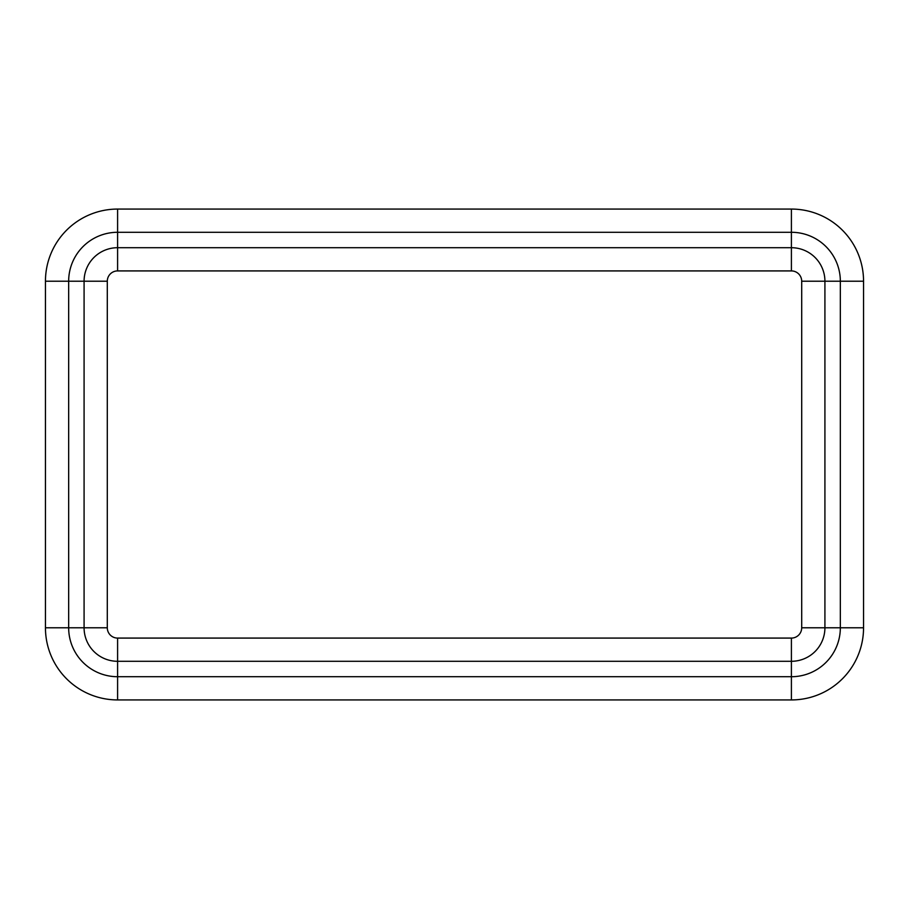 <?xml version="1.0" encoding="UTF-8"?>
<svg xmlns="http://www.w3.org/2000/svg" width="909" height="909" viewBox="0 0 909 909"><rect width="100%" height="100%" fill="white"/><g stroke="black" fill="none" stroke-linecap="round" stroke-linejoin="round"><path stroke-width="1.36" d="M107.296 627.778L107.296 281.222A10.306 10.306 0 0 1 117.602 270.916L791.398 270.916A10.306 10.306 0 0 1 801.704 281.222L801.704 627.778A10.306 10.306 0 0 1 791.398 638.084L117.602 638.084A10.306 10.306 0 0 1 107.296 627.778L45.45 627.778L45.45 281.222A72.152 72.152 0 0 1 117.602 209.07L791.398 209.07A72.152 72.152 0 0 1 863.55 281.222L863.55 627.778A72.152 72.152 0 0 1 791.398 699.93L117.602 699.93A72.152 72.152 0 0 1 45.45 627.778M791.398 638.084L791.398 661.298L117.602 661.298A33.519 33.519 0 0 1 84.082 627.778L84.082 281.222L45.45 281.222M107.296 281.222L84.082 281.222A33.519 33.519 0 0 1 117.602 247.702L117.602 209.07M117.602 270.916L117.602 247.702L791.398 247.702L791.398 232.284A48.938 48.938 0 0 1 840.336 281.222L840.336 627.778A48.938 48.938 0 0 1 791.398 676.716L117.602 676.716A48.938 48.938 0 0 1 68.664 627.778L68.664 281.222A48.938 48.938 0 0 1 117.602 232.284L791.398 232.284L791.398 209.07M791.398 270.916L791.398 247.702A33.519 33.519 0 0 1 824.918 281.222L863.55 281.222M801.704 281.222L824.918 281.222L824.918 627.778L863.55 627.778M801.704 627.778L824.918 627.778A33.519 33.519 0 0 1 791.398 661.298L791.398 699.93M117.602 638.084L117.602 699.93"/></g></svg>
